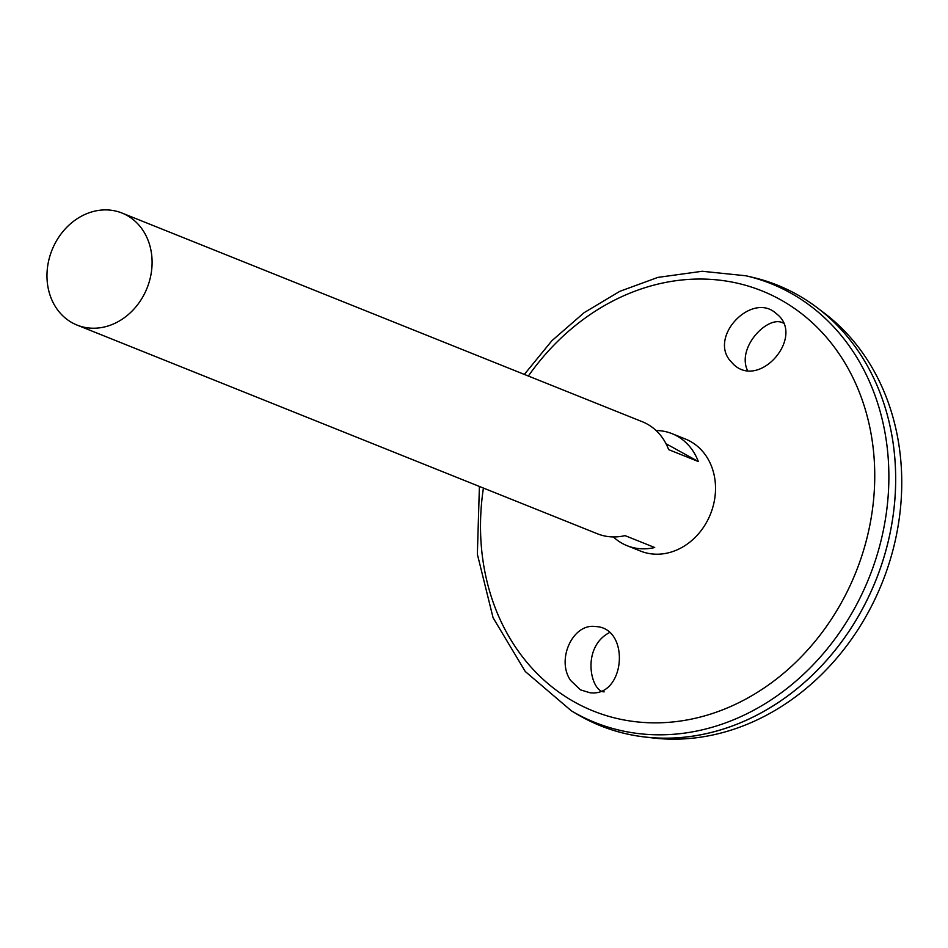 <?xml version="1.0" encoding="UTF-8"?>
<svg xmlns="http://www.w3.org/2000/svg" width="948" height="948" viewBox="0 0 948 948"><rect width="100%" height="100%" fill="white"/><g stroke="black" fill="none" stroke-linecap="round" stroke-linejoin="round"><path stroke-width="1.42" d="M656.063 430.511A60.352 51.192 111.9 0 1 672.025 433.651L685.428 439.031A60.352 51.192 111.9 0 1 710.479 514.1A60.352 51.192 111.9 0 1 640.493 551.061L627.09 545.692A60.352 51.192 111.9 0 1 613.38 536.935M54.605 244.311A60.352 51.192 111.9 0 1 121.996 213.039A60.352 51.192 111.9 0 1 147.047 288.121A60.352 51.192 111.9 0 1 77.061 325.081A60.352 51.192 111.9 0 1 54.605 244.311M77.061 325.081L597.418 533.783A60.352 51.192 -68.1 0 0 625.028 535.62L654.701 547.517A60.352 51.192 111.9 0 1 627.09 545.692M672.025 433.651A60.352 51.192 111.9 0 1 698.332 461.534L668.648 449.625A60.352 51.192 -68.1 0 0 642.353 421.753L121.996 213.039M570.649 680.474C555.966 659.772 572.853 623.12 595.38 626.533C630.823 627.493 625.396 697.764 589.739 692.692L580.425 689.848L570.649 680.474M729.533 359.967C709.697 334.857 752.925 291.439 776.317 313.67C805.764 335.509 760.509 389.557 733.859 364.707L729.533 359.967M571.36 710.822A236.407 200.502 111.9 0 0 869.091 577.723A236.407 200.502 111.9 0 0 745.851 275.773L752.048 277.207A237.391 201.343 111.9 0 1 875.798 580.413A237.391 201.343 111.9 0 1 576.822 714.069L571.36 710.822L525.275 671.516L493.067 617.729L477.365 554.225L479.404 486.454M777.313 285.135A237.391 201.343 111.9 0 1 817.105 307.65A237.391 201.343 111.9 0 1 875.822 580.425A237.391 201.343 111.9 0 1 644.889 737.023A237.391 201.343 111.9 0 1 600.57 725.801M817.105 307.65L823.942 312.828A235.08 199.376 111.9 0 1 882.09 582.937A235.08 199.376 111.9 0 1 653.409 738.006L644.889 737.023M609.291 632.672C580.923 647.757 590.711 691.625 604.137 691.862M783.273 323.126C768.769 314.404 736.549 346.707 747.391 370.277M666.029 443.735L698.332 461.534M528.356 376.036A226.371 191.994 111.9 0 1 849.124 370.301A226.371 191.994 111.9 0 1 711.332 713.856A226.371 191.994 111.9 0 1 483.421 488.066M745.851 275.773L702.255 271.27L657.876 277.397L619.838 291.32L584.098 312.686L551.902 340.711L524.339 374.424"/></g></svg>
